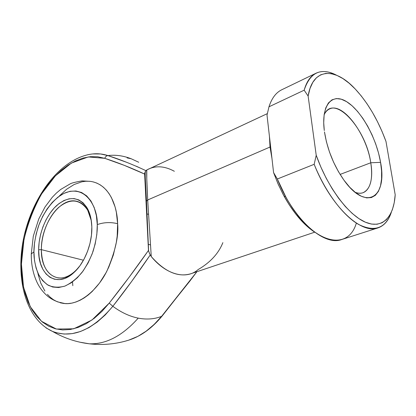 <?xml version="1.0" encoding="UTF-8"?>
<svg xmlns="http://www.w3.org/2000/svg" width="416" height="416" viewBox="0 0 416 416"><rect width="100%" height="100%" fill="white"/><g stroke="black" fill="none" stroke-linecap="round" stroke-linejoin="round"><path stroke-width="0.62" d="M267.342 113.625L146.786 169.967L146.786 178.823L147.696 199.961L151.252 256.547L150.254 254.93L131.648 281.434L112.84 306.301L105.217 314.954L97.162 322.109L88.852 327.652L80.475 331.505L72.197 333.632L64.173 334.053L56.555 332.805L52.541 331.422C64.038 338.099 76.31 342.228 89.367 343.808C102.809 345.348 115.908 344.136 128.674 340.174L137.946 336.315L146.182 331.152L154.128 324.464L161.6 316.358C154.476 319.15 146.687 319.743 138.226 318.131C129.74 316.441 121.274 312.499 112.84 306.301C121.274 312.499 129.74 316.441 138.226 318.131C122.366 335.842 106.08 344.406 89.367 343.808L79.836 342.181L89.367 343.808C106.08 344.406 122.366 335.842 138.226 318.131C146.687 319.743 154.476 319.15 161.6 316.358L162.235 315.905L161.6 316.358C150.628 329.456 138.83 337.626 126.209 340.865M41.371 249.647C40.7 273.64 58.666 286.785 74.974 271.305L78.322 267.852C71.984 274.971 65.51 278.361 58.9 278.018C47.752 276 41.907 266.542 41.371 249.647L83.455 260.218L41.371 249.647C40.872 225.451 59.046 198.531 75.104 200.964C83.418 202.228 88.821 208.806 91.312 220.693L87.688 210.142C80.023 199.051 70.418 198.078 58.869 207.236C48.62 216.278 41.387 233.896 41.371 249.647L38.652 249.772L41.371 249.647M91.832 226.938C92.383 243.464 84.661 263.026 73.876 272.589C56.706 288.87 37.908 274.96 38.652 249.772L39.114 256.994L40.539 263.593L42.874 269.329L46.062 273.972L49.998 277.332L54.543 279.25L59.54 279.62L64.797 278.387L70.106 275.579L75.244 271.284L80.002 265.652L84.167 258.908L87.558 251.332L90.028 243.246L91.473 234.998L91.832 226.938L91.104 219.404L89.336 212.701L86.611 207.095L83.06 202.79L78.842 199.93L74.126 198.593L69.113 198.801L63.986 200.512L58.942 203.632L54.148 208.031L49.78 213.538L45.978 219.939L42.874 227.016L40.565 234.52L39.14 242.195L38.652 249.772C38.688 233.236 46.275 214.744 57.018 205.218C69.124 195.572 79.206 196.56 87.266 208.187C90.09 213.231 91.608 219.482 91.832 226.938M148.481 214.287L147.092 213.964M93.304 181.912L96.871 183.113L100.266 184.896L103.459 187.257L106.402 190.174L109.065 193.632L111.42 197.6L115.081 206.924L116.34 212.196L117.624 223.688C110.578 221.988 103.792 222.295 97.271 224.604C97.568 231.686 96.195 240.516 93.148 251.098C90.527 258.336 86.876 265.372 82.196 272.204C76.913 278.502 71.141 283.14 64.875 286.114C58.672 287.763 53.082 287.446 48.11 285.178C43.748 282.027 40.362 278.039 37.96 273.198C35.142 265.626 33.795 258.497 33.93 251.8L34.528 242.83L36.223 233.75L38.948 224.879L42.614 216.507L47.102 208.92L52.265 202.389L57.933 197.142L63.913 193.393L70.002 191.303L75.972 190.996L81.604 192.52L86.658 195.868L90.927 200.949L94.219 207.605L96.372 215.597L97.271 224.604L96.855 234.26L95.134 244.15L92.175 253.848L88.104 262.928L83.096 270.993L77.386 277.711L71.224 282.812L64.875 286.114L58.604 287.518L52.66 287.014L47.263 284.669L42.614 280.613L38.854 275.049L36.114 268.206L34.46 260.359L33.93 251.8L31.257 253.958L31.273 254.992L31.257 253.958L33.93 251.8C33.868 245.185 35.246 237.047 38.064 227.396C42.411 214.375 51.901 199.753 63.913 193.393C86.674 183.342 98.098 209.284 97.271 224.604C103.792 222.295 110.578 221.988 117.624 223.688C117.468 208.411 110.521 184.402 90.553 181.392L82.108 180.882C75.66 182.021 71.739 182.988 70.335 183.789L60.653 189.478L56.29 193.17L52.286 197.278L45.001 207.028L38.776 218.941L33.29 236.194L31.278 253.906C31.174 265.195 33.384 275.252 37.892 284.066C40.544 288.995 44.039 293.238 48.381 296.79C53.154 300.394 58.729 302.661 65.094 303.597C80.007 304.881 97.89 289.583 106.948 270.941C115.3 251.56 118.862 235.81 117.624 223.688L117.192 236.044L116.329 242.372L113.35 254.992L108.805 267.072L106.012 272.74L99.538 283.02L92.144 291.533L88.208 295.012L84.172 297.929L80.08 300.264L75.972 301.995L71.895 303.113L67.891 303.612L64.002 303.508L60.258 302.801M150.42 244.915L148.268 244.291L150.42 244.915M271.965 158.48L270.02 147.035L270.624 146.739L270.02 147.035L269.438 136.36L270.02 147.035L147.696 199.961L270.02 147.035L271.965 158.48M355.098 192.27C367.531 197.278 374.286 182.941 370.765 162.77L380.572 162.36C387.478 197.08 366.564 211.656 344.323 180.695C333.986 166.088 327.371 149.833 324.48 131.94L326.446 141.882L329.524 152.121L333.596 162.214L338.473 171.699L343.938 180.164L349.742 187.257L355.628 192.686L361.353 196.269L366.678 197.896L371.405 197.558L375.362 195.328L378.43 191.344L380.515 185.801L381.571 178.937L381.581 171.028L380.572 162.36L378.591 153.239L375.716 143.962L372.044 134.852L367.692 126.194L362.809 118.284L357.542 111.394L352.076 105.773L346.59 101.65L341.281 99.206L336.346 98.571L331.994 99.83L328.401 102.986L325.738 107.973L324.142 114.634L323.71 122.725L324.293 130.546C320.996 104.593 332.327 92.321 346.986 101.894C361.613 111.134 376.579 138.414 380.572 162.36L370.765 162.77C373.131 179.041 370.568 189.02 363.08 192.702C360.729 193.534 358.067 193.388 355.098 192.27M340.101 174.429L370.765 162.77L340.101 174.429M92.799 153.946L100.558 153.967L107.926 155.579C115.534 154.643 123.287 155.704 131.191 158.756L127.098 157.898L131.191 158.756C123.287 155.704 115.534 154.643 107.926 155.579L126.667 162.323M89.622 154.388C59.374 160.16 32.859 196.383 23.93 236.808C15.179 277.243 25.147 318.926 52.541 331.422L46.02 327.896M72.826 285.698L72.493 281.928M222.877 242.637C218.551 253.484 210.33 262.444 198.203 269.526C186.623 279.895 166.421 275.158 151.252 256.547L147.696 199.961L146.422 201.219L148.47 250.271L144.628 174.07L124.311 165.36L104.749 158.33L97.692 156.744L90.381 156.681L82.956 158.09L75.53 160.898L68.234 165.038L61.168 170.394L54.434 176.873L48.131 184.345L42.333 192.696L37.128 201.786L32.573 211.489L28.73 221.66L25.652 232.159L23.384 242.835L21.96 253.547L21.414 264.144L21.757 274.466L23 284.357L25.147 293.67L28.184 302.234L32.084 309.91L36.811 316.54L42.312 321.979L48.506 326.097L55.312 328.786L62.624 329.94L70.32 329.498L78.25 327.408L86.278 323.674L94.229 318.323L101.936 311.428L109.226 303.108L128.861 277.576L148.481 250.427L146.422 201.219L144.633 174.216L148.481 250.427C135.418 269.069 122.33 286.629 109.226 303.108L91.972 320.013L73.694 328.801L56.332 329.046L41.48 321.277L30.311 306.743L23.52 287.087L21.414 264.144L23.946 239.777C27.825 223.392 33.691 208.12 41.553 193.955L55.375 175.885L71.339 163.108L88.265 156.936L104.749 158.33C117.546 162.448 130.842 167.695 144.628 174.07L146.422 201.219L147.696 199.961C146.791 181.891 146.489 171.891 146.786 169.967C155.116 165.365 164.304 165.802 174.351 171.283M59.389 195.92L66.555 189.285L74.152 184.501L81.926 181.782L85.795 181.251L89.596 181.293M56.701 301.512L53.357 299.66L50.258 297.274L47.424 294.388M44.881 291.034L40.742 283.067L37.944 273.707M52.239 331.292C71.947 338.92 92.144 330.59 112.84 306.301C125.45 290.269 137.925 273.146 150.254 254.93L151.252 256.547C164.731 271.762 177.876 277.508 190.7 273.79L314.699 232.196M189.862 281.076L196.914 271.705L161.6 316.358L189.862 281.076M136.271 166.213L145.943 170.669L146.786 169.967L145.943 170.669C132.922 164.559 120.25 159.531 107.926 155.579C106.48 155.761 105.42 156.676 104.749 158.33C105.42 156.676 106.48 155.761 107.926 155.579C101.317 153.421 94.453 153.182 87.339 154.861M131.191 158.756L138.726 162.256M316.134 73.164L281.809 89.736C276.021 92.539 271.742 98.228 268.97 106.808L304.158 90.189C306.618 81.515 310.612 75.837 316.134 73.164C322.119 70.444 328.952 71.141 336.627 75.265C320.975 67.215 310.149 72.186 304.158 90.189L308.126 96.065L310.003 88.473L312.806 82.337L316.441 77.75L320.793 74.771L325.754 73.414L331.188 73.642L336.981 75.41L342.997 78.634L349.118 83.205L355.228 88.998L361.218 95.888L366.985 103.73L372.429 112.362L377.463 121.638L382.008 131.388L385.991 141.456L395.2 194.776L394.238 202.665L392.423 209.565L389.761 215.316L386.282 219.768L382.034 222.784L377.073 224.245L371.493 224.068L365.399 222.201L358.92 218.639L352.196 213.413L345.394 206.606L338.686 198.359L332.249 188.854L326.253 178.324L320.861 167.034L316.217 155.288L308.126 96.065L316.217 155.288L314.168 164.31L277.332 179.005C293.259 219.502 323.939 246.522 341.645 239.543L377.936 227.906C361.098 234.671 330.684 206.263 314.168 164.31L277.332 179.005L273.582 172.614L278.039 183.898L283.286 194.714L289.188 204.776L295.584 213.834L302.302 221.66L309.166 228.088L314.387 231.967C303.415 224.609 293.311 212.67 284.06 196.149L278.372 184.662L273.582 172.614L267.015 115.175L273.582 172.614L277.332 179.005L285.626 196.539L284.06 196.149M268.97 106.808L267.015 115.175L268.97 106.808L304.158 90.189L308.126 96.065C312.666 67.709 334.755 67.033 354.947 88.707C367.728 102.409 378.076 119.99 385.991 141.456L395.2 194.776C393.817 217.079 382.398 229.388 365.399 222.201C348.457 215.103 327.61 187.429 316.217 155.288L314.168 164.31C325.4 192.15 343.065 215.608 358.535 224.406C374.707 232.404 385.642 228.358 391.347 212.264C388.622 220.542 384.155 225.753 377.936 227.906M324.132 114.733C325.51 111.878 327.34 109.938 329.618 108.919C342.961 102.159 366.688 134.264 370.765 162.77C366.137 128.315 333.684 92.903 324.132 114.733M356.356 223.08C347.667 252.97 310.664 243.272 285.626 196.539M57.47 301.844L65.094 303.597M144.737 172.983L144.628 174.07M145.054 172.016L145.943 170.669M112.84 306.301L109.226 303.108L112.84 306.301M145.766 170.872L144.742 172.962M150.254 254.93L149.146 252.741M148.481 250.427L149.51 253.479M129.704 339.841C141.461 335.842 152.225 327.959 162.006 316.186M74.974 271.305L73.876 272.589M75.104 200.964L80.413 202.634M87.688 210.142L87.266 208.187M148.611 251.222L146.474 200.944C145.096 174.366 144.804 172.307 145.714 170.94M162.23 315.916L196.955 271.695"/></g></svg>
